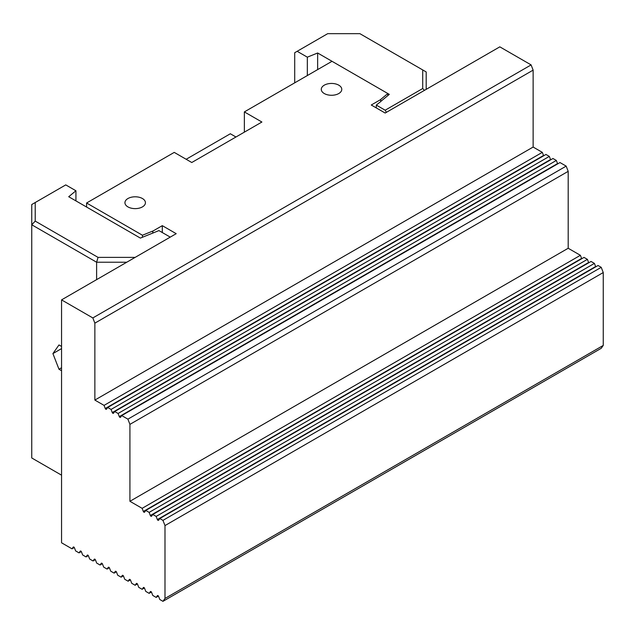<?xml version="1.0" encoding="UTF-8"?>
<svg xmlns="http://www.w3.org/2000/svg" width="635" height="635" viewBox="0 0 635 635"><rect width="100%" height="100%" fill="white"/><g stroke="black" fill="none" stroke-linecap="round" stroke-linejoin="round"><path stroke-width="0.95" d="M61.555 370.729L58.984 369.245L52.911 353.592L58.984 344.948L61.555 346.432M52.911 353.592L61.555 348.599M58.984 369.245L61.555 367.76M152.749 233.093L158.933 230.592L170.243 237.125L135.144 257.381L98.052 257.381L35.219 221.107L35.219 202.525L65.762 184.896L75.93 190.77L68.707 196.723L140.375 238.093L152.749 233.093L152.749 231.069L142.438 235.236L86.59 202.994L174.244 152.392L191.77 162.512L261.898 122.023L244.364 111.903L332.018 61.301L317.643 52.999L307.332 57.166L297.164 51.3L327.7 33.663L359.886 33.663L426.188 71.945L426.188 89.352M244.364 132.143L244.364 111.903M186.166 159.274L230.338 133.763L235.95 137.001M61.555 475.178L31.75 457.97L31.75 224.774L96.615 262.223L126.77 262.223M75.93 200.89L75.93 190.77M98.052 257.381L96.615 262.223L96.615 279.638M35.219 221.107L31.75 224.774L31.75 204.534L35.219 202.525M142.438 237.26L142.438 235.236M152.829 233.14L152.829 231.116L162.298 225.655L162.298 232.537M380.73 101.449L389.311 94.377L387.866 93.543L380.643 99.497L380.73 101.568L376.309 105.093L376.309 107.926M294.711 82.836L294.711 52.713L297.164 51.3M422.719 69.937L422.719 88.519L424.458 90.361M422.719 88.519L385.167 110.204L386.397 112.332M385.167 110.204L376.309 105.093M307.332 57.166L307.332 75.549M317.643 52.999L317.643 69.596M531.106 64.905L92.837 317.937L94.861 323.151L533.13 70.128L531.106 64.905L499.816 46.847L385.167 113.038L371.261 105.005L380.73 99.544M387.866 95.567L387.866 93.543L332.018 61.301M601.226 348.305L603.25 345.424L164.989 598.456L162.957 601.337L601.226 348.305M603.25 345.424L603.25 272.55L601.226 267.335L162.957 520.367L164.989 525.582L603.25 272.55M164.989 598.456L164.989 525.582M533.13 70.128L533.13 147.05L542.314 152.352L543.528 155.48A0.992 0.571 -120 0 0 543.679 155.773M121.722 415.584L559.983 162.552L566.166 166.124L127.897 419.148L121.722 415.584L120.507 417.306A0.992 0.571 60 0 1 120.396 417.409A0.992 0.571 60 0 1 119.293 416.608L118.078 413.48L114.705 411.536L113.49 413.258A0.992 0.571 60 0 1 113.379 413.361A0.992 0.571 60 0 1 112.276 412.559L111.061 409.432L107.696 407.487L545.957 154.456L549.331 156.4L550.545 159.528A0.992 0.571 -120 0 0 550.688 159.822M114.705 411.536L552.974 158.504L556.339 160.449L557.554 163.576A0.992 0.571 -120 0 0 557.705 163.87M162.957 520.367L159.798 518.533L158.583 520.263A0.992 0.571 60 0 1 158.472 520.367A0.992 0.571 60 0 1 157.369 519.565L156.154 516.43L152.781 514.485L151.567 516.215A0.992 0.571 60 0 1 151.455 516.318A0.992 0.571 60 0 1 150.352 515.517L149.138 512.381L145.772 510.437L144.558 512.167A0.992 0.571 60 0 1 144.447 512.27A0.992 0.571 60 0 1 143.343 511.469L142.129 508.333L129.921 501.293L129.921 424.37L568.19 171.339L566.166 166.124M568.19 171.339L568.19 248.261L580.39 255.302L581.604 258.437A0.992 0.571 -120 0 0 581.755 258.723M145.772 510.437L584.033 257.405L587.407 259.35L588.621 262.485A0.992 0.571 -120 0 0 588.764 262.771M152.781 514.485L591.05 261.453L594.416 263.398L595.63 266.533A0.992 0.571 -120 0 0 595.781 266.819M159.798 518.533L598.059 265.501L601.226 267.335M74.287 547.505L72.001 548.823L73.215 547.092A0.992 0.571 60 0 1 73.327 546.989A0.992 0.571 60 0 1 74.43 547.791L75.644 550.926L79.018 552.871L80.232 551.14A0.992 0.571 60 0 1 80.343 551.037A0.992 0.571 60 0 1 81.447 551.839L82.661 554.974L86.027 556.919L87.241 555.188A0.992 0.571 60 0 1 87.352 555.085A0.992 0.571 60 0 1 88.455 555.887L89.67 559.022L93.043 560.967L94.258 559.237A0.992 0.571 60 0 1 94.369 559.133A0.992 0.571 60 0 1 95.472 559.943L96.687 563.07L100.052 565.015L101.267 563.285A0.992 0.571 60 0 1 101.378 563.181A0.992 0.571 60 0 1 102.481 563.991L103.695 567.118L107.069 569.063L108.283 567.333A0.992 0.571 60 0 1 108.394 567.23A0.992 0.571 60 0 1 109.498 568.039L110.712 571.167L114.078 573.111L115.292 571.381A0.992 0.571 60 0 1 115.403 571.278A0.992 0.571 60 0 1 116.507 572.087L117.721 575.215L121.087 577.159L122.301 575.429A0.992 0.571 60 0 1 122.412 575.326A0.992 0.571 60 0 1 123.515 576.135L124.73 579.263L128.103 581.208L129.318 579.477A0.992 0.571 60 0 1 129.429 579.374A0.992 0.571 60 0 1 130.532 580.184L131.747 583.311L135.112 585.256L136.327 583.525A0.992 0.571 60 0 1 136.438 583.422A0.992 0.571 60 0 1 137.541 584.232L138.755 587.359L142.129 589.304L143.343 587.581A0.992 0.571 60 0 1 143.454 587.47A0.992 0.571 60 0 1 144.558 588.28L145.772 591.407L149.138 593.352L150.352 591.63A0.992 0.571 60 0 1 150.463 591.526A0.992 0.571 60 0 1 151.567 592.328L152.781 595.455L156.154 597.4L157.369 595.678A0.992 0.571 60 0 1 157.48 595.574A0.992 0.571 60 0 1 158.583 596.376L159.798 599.503L162.957 601.337M81.296 551.553L79.018 552.871M88.313 555.601L86.027 556.919M95.321 559.649L93.043 560.967M102.338 563.697L100.052 565.015M109.347 567.746L107.069 569.063M116.356 571.794L114.078 573.111M123.373 575.842L121.087 577.159M130.381 579.89L128.103 581.208M137.398 583.938L135.112 585.256M144.407 587.986L142.129 589.304M151.424 592.034L149.138 593.352M158.432 596.082L156.154 597.4M92.837 317.937L61.555 299.879L61.555 542.79L72.001 548.823M533.13 147.05L94.861 400.074L94.861 323.151M127.897 419.148L129.921 424.37M107.696 407.487L106.482 409.21A0.992 0.571 60 0 1 106.37 409.313A0.992 0.571 60 0 1 105.267 408.511L104.053 405.384L94.861 400.074M568.19 248.261L129.921 501.293M104.053 405.384L542.314 152.352M111.061 409.432L549.331 156.4M118.078 413.48L556.339 160.449M142.129 508.333L580.39 255.302M149.138 512.381L587.407 259.35M156.154 516.43L594.416 263.398M162.298 225.655L176.205 233.68L61.555 299.879M142.43 198.525A10.247 5.913 180 0 1 145.431 202.708A10.247 5.913 180 0 1 135.184 208.629A10.247 5.913 180 0 1 124.936 202.708A10.247 5.913 180 0 1 131.262 197.247A10.247 5.913 180 0 1 142.43 198.525M338.772 85.169A10.247 5.913 180 0 1 341.773 89.352A10.247 5.913 180 0 1 331.526 95.274A10.247 5.913 180 0 1 321.278 89.352A10.247 5.913 180 0 1 327.604 83.891A10.247 5.913 180 0 1 338.772 85.169M86.59 207.042L86.59 202.994M543.528 155.48L105.267 408.511M550.545 159.528L112.276 412.559M557.554 163.576L119.293 416.608M581.604 258.437L143.343 511.469M588.621 262.485L150.352 515.517M595.63 266.533L157.369 519.565"/></g></svg>
